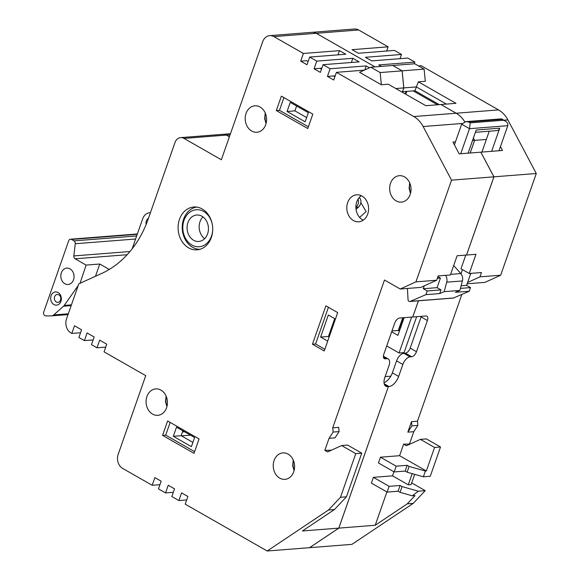 <?xml version="1.0" encoding="UTF-8"?>
<svg xmlns="http://www.w3.org/2000/svg" width="580" height="580" viewBox="0 0 580 580"><rect width="100%" height="100%" fill="white"/><g stroke="black" fill="none" stroke-linecap="round" stroke-linejoin="round"><path stroke-width="0.87" d="M333.13 432.057L332.724 427.837L384.482 280.024L400.214 289.014L415.925 281.865L451.545 180.155L423.139 126.534A26.52 21.344 -94.5 0 0 413.786 116.544L336.414 72.34L333.732 80.018L327.439 76.422L330.129 68.744L323.053 64.699L320.363 72.377L314.07 68.788L316.76 61.11L309.684 57.065L306.994 64.742L300.701 61.147L303.391 53.469L273.898 36.62A10.607 8.54 -94.5 0 0 269.714 35.641A10.607 8.54 -94.5 0 0 262.675 41.724L221.343 159.754L183.99 138.41A8.482 6.829 85.5 0 0 180.641 137.627A8.482 6.829 85.5 0 0 175.008 142.492L148.27 218.856A106.068 85.376 85.5 0 1 101.478 273.55L78.793 283.859L66.526 318.884A10.607 8.54 -94.5 0 0 71.028 332.978L71.811 333.427L74.501 325.75L81.577 329.788L78.894 337.466L84.397 340.612L87.087 332.935L94.163 336.98L91.473 344.658L96.976 347.804L99.666 340.126L106.742 344.172L104.059 351.842L145.732 375.659L118.182 454.343A10.607 8.54 -94.5 0 0 122.684 468.437L152.17 485.286L154.86 477.608L161.153 481.197L158.463 488.875L165.539 492.92L168.229 485.242L174.522 488.838L171.832 496.516L178.908 500.562L181.598 492.884L187.891 496.48L185.201 504.15L267.192 551L328.483 510.016L340.482 497.292L355.772 453.632L341.62 445.549L327.591 451.922L324.836 450.355L329.048 438.321L335.008 437.857L339.09 431.592L333.13 432.057L329.048 438.321M202.21 208.988A21.482 17.291 -94.5 0 0 193.727 207.009A21.482 17.291 -94.5 0 0 178.169 229.774A21.482 17.291 -94.5 0 0 197.084 249.835A21.482 17.291 -94.5 0 0 212.519 232.42A21.482 17.291 -94.5 0 0 202.21 208.988M404.55 176.907A13.26 10.672 -94.5 0 0 399.315 175.689A13.26 10.672 -94.5 0 0 389.709 189.74A13.26 10.672 -94.5 0 0 401.389 202.123A13.26 10.672 -94.5 0 0 410.915 191.371A13.26 10.672 -94.5 0 0 404.55 176.907M288.122 454.133A13.26 10.672 -94.5 0 0 282.888 452.908A13.26 10.672 -94.5 0 0 273.281 466.965A13.26 10.672 -94.5 0 0 284.961 479.348A13.26 10.672 -94.5 0 0 294.488 468.596A13.26 10.672 -94.5 0 0 288.122 454.133M160.965 390.115A13.26 10.672 -94.5 0 0 155.723 388.89A13.26 10.672 -94.5 0 0 146.124 402.948A13.26 10.672 -94.5 0 0 157.796 415.331A13.26 10.672 -94.5 0 0 167.323 404.579A13.26 10.672 -94.5 0 0 160.965 390.115M260.094 107.039A13.26 10.672 -94.5 0 0 254.859 105.814A13.26 10.672 -94.5 0 0 245.253 119.871A13.26 10.672 -94.5 0 0 256.925 132.254A13.26 10.672 -94.5 0 0 266.459 121.503A13.26 10.672 -94.5 0 0 260.094 107.039M312.453 344.237L324.249 350.98L337.69 312.598L325.895 305.856L312.453 344.237L315.585 343.991L324.844 349.283M162.574 435.37L194.024 453.342L199.07 438.951L167.613 420.978L162.574 435.37L165.706 435.13L194.619 451.646M276.319 110.555L307.777 128.528L312.816 114.129L281.365 96.157L276.319 110.555L279.458 110.309L308.371 126.824M353.416 220.53A13.521 10.882 85.5 0 1 346.927 205.777A13.521 10.882 85.5 0 1 356.642 194.815A13.521 10.882 85.5 0 1 368.554 207.444A13.521 10.882 85.5 0 1 358.759 221.777A13.521 10.882 85.5 0 1 353.416 220.53M355.772 453.632L361.739 453.168L347.579 445.077L341.62 445.549M361.739 453.168L346.449 496.828L334.442 509.545L302.405 530.976L338.8 528.119L309.546 547.679L267.192 551M324.836 450.355L331.361 450.211M328.483 510.016L334.442 509.545M340.482 497.292L346.449 496.828M332.724 427.837L338.684 427.366L339.09 431.592M338.829 528.119L375.224 525.262L407.262 503.839L413.228 503.375L351.937 544.359L309.582 547.679L338.829 528.119L388.397 386.577L338.8 528.119M418.397 300.817L412.728 317.006L425.938 315.977A5.307 2.762 -60.3 0 1 426.887 316.165A5.307 2.762 -60.3 0 1 427.395 320.522L416.476 351.712A5.307 2.762 -60.3 0 1 411.655 356.758L410.089 356.881A7.953 4.14 119.7 0 0 402.861 364.443L398.656 376.442A10.607 5.524 -60.3 0 1 389.021 386.526L384.308 384.243L388.368 386.577L387.737 386.628A10.607 5.524 -60.3 0 1 385.838 386.244A10.607 5.524 -60.3 0 1 384.823 377.522L389.021 365.531A7.953 4.14 119.7 0 0 388.266 358.991A7.953 4.14 119.7 0 0 386.838 358.701L383.395 356.736M418.426 300.81L412.757 317.006L399.548 318.043A5.307 2.762 -60.3 0 0 394.733 323.089L383.808 354.271A5.307 2.762 -60.3 0 0 384.315 358.629A5.307 2.762 -60.3 0 0 385.265 358.824L386.838 358.701M407.435 288.449L408.066 300.128A2.124 1.711 85.5 0 0 409.813 301.491L453.111 298.091A2.124 1.711 85.5 0 0 453.553 297.982L469.227 291.247L470.51 287.593L466.574 285.345L470.772 273.368M400.214 289.014L420.921 287.39L424.284 285.86L423.277 288.738L427.213 290.986L425.93 294.64L410.256 301.375A2.124 1.711 85.5 0 1 409.813 301.491M415.925 281.865L436.631 280.249L424.284 285.86M461.637 124.193L469.503 128.688L470.206 122.851L468.633 121.952L465.754 121.655L461.637 124.193L455.445 141.868L452.936 142.064L459.186 153.859L480.834 152.163L493.906 176.835L466.516 255.04L457.105 255.78L450.385 274.971L438.147 275.928L436.631 280.249M493.906 176.835L451.545 180.155M423.277 288.738L437.081 287.658L440.445 278.059L437.907 276.609M437.313 278.306L440.445 278.059M473.382 138.091L474.585 140.367L470.162 153.004M474.585 140.367L472.526 140.534M455.445 141.868L454.408 144.84M437.081 287.658L441.017 289.899L439.734 293.56L444.178 291.653L459.867 290.421L455.423 292.327L469.227 291.247M453.69 265.517L460.796 273.564A6.895 5.546 85.5 0 1 462.405 280.945L446.716 282.17L444.178 291.653M446.716 282.17A6.895 5.546 -94.5 0 0 445.541 275.348M470.191 152.997L474.614 140.367L486.352 139.446L489.23 131.218M468.096 153.163L476.202 130.029L499.735 128.18A4.241 3.415 85.5 0 1 496.922 130.616L475.404 132.305M418.492 65.91L421.167 65.7L498.539 109.903L456.177 113.223L440.93 104.516L456.148 113.231A26.52 21.344 -94.5 0 1 464.711 121.822M474.614 140.367L473.389 138.054M456.177 113.223A26.52 21.344 85.5 0 1 464.739 121.815M375.224 525.262L386.889 491.963M407.262 503.839L415.034 495.61L412.322 495.82L400.055 492.348L398.083 491.224L387.107 492.087L371.374 483.104L373.389 477.347L392.529 475.846L393.943 471.815M403.622 444.178L406.377 445.752L420.406 439.372L426.365 438.908L440.517 446.991L430.273 476.26L423.371 476.803L407.109 472.2L405.145 471.076L394.161 471.939L378.435 462.949L380.451 457.192L399.591 455.691L403.622 444.178L410.147 444.034M407.834 432.151L411.503 421.66L411.916 425.887L407.834 432.151L413.794 431.679L409.582 443.707M411.503 421.66L417.47 421.196L417.875 425.415L413.794 431.679M461.868 294.408L417.47 421.196M486.352 139.446L481.929 152.083M498.539 109.903A26.52 21.344 85.5 0 1 507.884 119.893L536.29 173.507L493.935 176.827L480.863 152.163L502.519 150.466L500.46 146.588M381.336 66.388L378.791 64.931L414.874 62.103L414.279 63.8M273.898 36.62L316.26 33.299A10.607 8.54 -94.5 0 0 312.069 32.32A10.607 8.54 85.5 0 1 312.098 32.32L354.46 29A10.607 8.54 85.5 0 1 358.65 29.979L388.136 46.828L352.053 49.655L358.346 53.251L394.429 50.424L401.505 54.469L365.422 57.297L371.715 60.886L407.798 58.058L414.874 62.103M316.26 33.299L375.028 66.881L316.288 33.299A10.607 8.54 85.5 0 0 312.098 32.32M440.93 104.516L455.989 103.334L418.397 81.853L425.299 81.309L424.118 69.121L414.743 63.764L392.783 65.489L402.121 70.847L403.774 87.913L402.433 91.749L401.548 91.821M413.228 503.375L425.227 490.651L411.677 482.908M388.136 46.828L386.664 51.033M401.505 54.469L400.033 58.667M536.29 173.507L500.671 275.224L479.964 276.849L481.473 272.535L469.242 273.492L475.962 254.301L466.545 255.033L493.935 176.827M467.132 283.765L484.96 282.373L500.671 275.224M398.67 330.687L403.201 317.753M425.227 490.651L418.325 491.195L402.071 486.591L400.099 485.467L398.083 491.224M412.322 495.82L418.325 491.195M184.549 431.781L182.475 431.948M416.65 316.702L404.079 352.596L399.054 352.995L386.722 345.948M229.383 136.8L226.381 135.089A8.482 6.829 85.5 0 0 223.024 134.306A8.482 6.829 85.5 0 1 223.024 134.306A8.482 6.829 85.5 0 1 226.345 135.089L229.375 136.822M296.619 106.002L294.908 110.874L306.639 117.573M338.002 54.846L339.474 50.641L303.391 53.469M308.125 61.516L306.661 60.682L300.701 61.147M321.494 69.15L320.029 68.317L321.835 68.179M334.863 76.792L333.399 75.958L335.204 75.813M402.447 91.698L415.012 90.763L439.299 104.639M395.807 88.537L403.774 87.913L402.462 91.749M418.397 81.853L416.353 86.927L403.803 87.906L402.158 70.84L392.783 65.489L370.787 67.215L380.161 72.565L381.343 84.76L359.564 72.311L370.787 67.215M369.496 67.795L366.212 65.917L330.129 68.744M336.414 72.34L364.32 70.151M440.901 104.516L425.836 105.698L388.245 84.216L381.343 84.76M309.684 57.065L345.76 54.237L339.474 50.641M316.76 61.11L352.843 58.283L359.129 61.871L323.053 64.699M364.805 69.933L366.212 65.917M333.399 75.958L327.439 76.422M320.029 68.317L314.07 68.788M351.371 62.481L352.843 58.283M402.121 70.847L380.161 72.565M446.39 104.088L416.353 86.927L415.012 90.763M402.158 70.84L424.118 69.121M421.29 316.339A5.307 2.762 -60.3 0 1 421.102 316.934L410.183 348.116A5.307 2.762 -60.3 0 1 405.362 353.162L403.796 353.285A7.953 4.14 119.7 0 0 396.568 360.847L392.37 372.846A10.607 5.524 -60.3 0 1 384.003 382.655M385.142 376.616L390.833 376.166M413.207 90.908L437.501 104.784M360.869 202.674L366.139 211.599L359.586 217.406M152.17 485.286L159.935 484.677M190.443 435.152L181.453 435.855M182.867 430.824L181.163 435.689L192.893 442.395M96.976 347.804L105.712 347.115M84.397 340.612L93.126 339.931M71.811 333.427L80.547 332.739M150.43 212.693A10.607 8.54 -94.5 0 0 149.713 212.715A10.607 8.54 -94.5 0 0 142.68 218.798L132.175 248.776M148.465 218.283A5.307 4.27 -94.5 0 0 146.174 224.38M359.02 197.794L359.586 197.751L359.267 197.497M355.895 207.444L358.65 207.038L356.04 209.344M358.114 199.049C359.035 202.036 358.375 204.762 356.142 207.234M359.586 197.751C361.652 200.579 361.34 203.674 358.65 207.038M178.908 500.562L186.673 499.953M165.539 492.92L173.304 492.311M173.319 436.305L191.407 446.643L194.597 437.523L176.508 427.192L173.319 436.305L181.163 435.689M170.157 422.428L165.706 435.13M137.366 233.972L70.463 239.214A2.654 2.131 -94.5 0 1 71.507 239.46L73.979 240.874A2.654 2.131 -94.5 0 1 75.255 243.738L73.841 255.932A2.654 2.131 -94.5 0 0 75.117 258.796L86.13 265.089L99.775 264.016L109.257 269.439M99.775 264.016L95.482 276.269M86.13 265.089L80.033 283.301M78.22 285.49L64.249 305.421L71.442 304.855M70.463 239.214A2.654 2.131 -94.5 0 0 68.701 240.736L43.71 312.113A2.654 2.131 85.5 0 0 45.74 315.882L51.272 315.89A5.307 4.27 -94.5 0 0 51.547 315.882A5.307 4.27 -94.5 0 0 53.701 314.94L63.546 306.211A5.307 4.27 -94.5 0 0 64.249 305.421M72.739 271.592A8.221 6.619 -94.5 0 0 66.794 268.098A8.221 6.619 -94.5 0 0 60.842 276.805A8.221 6.619 -94.5 0 0 68.085 284.483A8.221 6.619 -94.5 0 0 73.5 279.857A8.221 6.619 -94.5 0 0 72.739 271.592M58.109 292.552A6.627 5.336 85.5 0 1 59.211 303.978A6.627 5.336 85.5 0 1 50.699 299.113A6.627 5.336 85.5 0 1 58.109 292.552M58.834 294.829A3.98 3.204 85.5 0 1 60.748 299.164A3.98 3.204 85.5 0 1 57.884 302.39A3.98 3.204 85.5 0 1 56.318 302.02A3.98 3.204 85.5 0 1 54.404 297.685A3.98 3.204 85.5 0 1 57.268 294.459A3.98 3.204 85.5 0 1 58.834 294.829M199.955 249.306A21.213 17.074 85.5 0 1 182.309 229.448A21.213 17.074 85.5 0 1 196.642 207.089M212.722 229.129A18.56 14.942 85.5 0 1 193.075 245.637A18.56 14.942 85.5 0 1 185.607 216.913A18.56 14.942 85.5 0 1 209.735 217.631A18.56 14.942 85.5 0 1 212.403 225.025M206.313 220.661A13.26 10.672 -94.5 0 0 196.721 215.02A13.26 10.672 -94.5 0 0 187.123 229.071A13.26 10.672 -94.5 0 0 198.795 241.454A13.26 10.672 -94.5 0 0 207.546 233.994A13.26 10.672 -94.5 0 0 206.313 220.661M202.949 216.884A13.26 10.672 -94.5 0 0 204.653 238.648M287.064 111.49L305.152 121.822L308.35 112.709L290.261 102.37L287.064 111.49L294.908 110.874M283.903 97.614L279.458 110.309M334.696 318.637L328.454 336.458L329.186 336.879M335.428 319.051L328.338 315.005L320.61 337.074L328.454 336.458M320.61 337.074L327.7 341.127M328.432 307.306L315.585 343.991M361.289 195.699A13.521 10.882 -94.5 0 0 355.917 207.974A13.521 10.882 -94.5 0 0 362.514 219.82A13.521 10.882 -94.5 0 0 363.211 220.182M411.626 317.093L399.054 352.995M404.108 317.688L397.916 335.356L391.681 331.796M399.402 331.107L398.293 330.477L402.73 317.789M398.293 330.477L391.971 330.97M387.107 492.087L389.122 486.33L373.389 477.347M389.122 486.33L400.099 485.467M412.177 473.635L408.262 484.829L411.082 484.612L414.678 474.338M408.262 484.829L392.529 475.846M402.071 486.591L400.055 492.348M423.371 476.803L425.387 471.04L409.125 466.443L407.109 472.2M440.517 446.991L434.558 447.455L426.329 470.967L425.387 471.04M426.329 470.967L399.591 455.691M394.161 471.939L396.176 466.175L380.451 457.192M396.176 466.175L407.16 465.32L405.145 471.076M409.125 466.443L407.16 465.32M420.406 439.372L434.558 447.455M411.916 425.887L417.875 425.415M471.286 273.332L470.431 274.34M465.769 255.099L460.984 268.772L469.242 273.492M467.582 282.482L479.964 276.849M462.405 280.945L459.867 290.421M462.47 269.62L461.006 273.818M491.63 151.322L499.735 128.18M470.206 122.851L503.469 120.249L505.282 121.002C507.42 122.344 508.254 123.903 507.775 125.686L499.003 150.742M507.775 125.686L469.503 128.688L460.723 153.743M468.633 121.952L501.896 119.35L501.424 118.864L465.754 121.655M461.107 285.773L466.574 285.345M460.411 288.383L470.51 287.593M425.93 294.64L439.734 293.56M427.213 290.986L441.017 289.899M423.139 126.534L461.999 123.489M507.884 119.893L503.889 120.205M358.65 29.979L316.288 33.299M413.786 116.544L456.148 113.231M427.395 320.522L421.102 316.934M416.476 351.712L410.183 348.116M411.655 356.758L405.362 353.162M410.089 356.881L403.796 353.285M402.861 364.443L396.568 360.847M398.656 376.442L392.37 372.846M389.021 386.526L384.17 383.757M406.051 91.466L405.195 93.902M387.737 386.628L384.54 384.801M385.265 358.824L383.67 357.911M226.345 135.089L183.99 138.41M230.079 134.799L226.381 135.089M75.117 258.796L127.143 254.721M63.546 306.211L71.173 305.617M68.309 313.794L53.701 314.94M73.841 255.932L129.949 251.539M71.507 239.46L137.243 234.313M73.979 240.874L136.67 235.958M75.255 243.738L135.597 239.011M501.896 119.35L503.469 120.249M410.256 301.375L453.553 297.982M460.796 273.564L450.595 274.369M409.973 183.541A10.875 8.751 -94.5 0 0 410.691 192.705M293.538 460.759A10.875 8.751 -94.5 0 0 294.263 469.93M166.38 396.742A10.875 8.751 -94.5 0 0 167.098 405.913M265.51 113.665A10.875 8.751 -94.5 0 0 266.235 122.837M312.069 32.32L269.714 35.641M406.79 91.408L405.797 94.243M383.395 356.214L388.266 358.991M180.641 137.627L230.456 133.726M149.713 212.715L150.438 212.657M68.027 314.592L51.547 315.882M505.282 121.002L501.606 118.9M409.683 182.845L409.11 188.551L410.517 193.437M293.255 460.071L292.683 465.776L294.089 470.663M166.097 396.053L165.518 401.759L166.924 406.645M265.227 112.977L264.654 118.682L266.053 123.562"/></g></svg>
